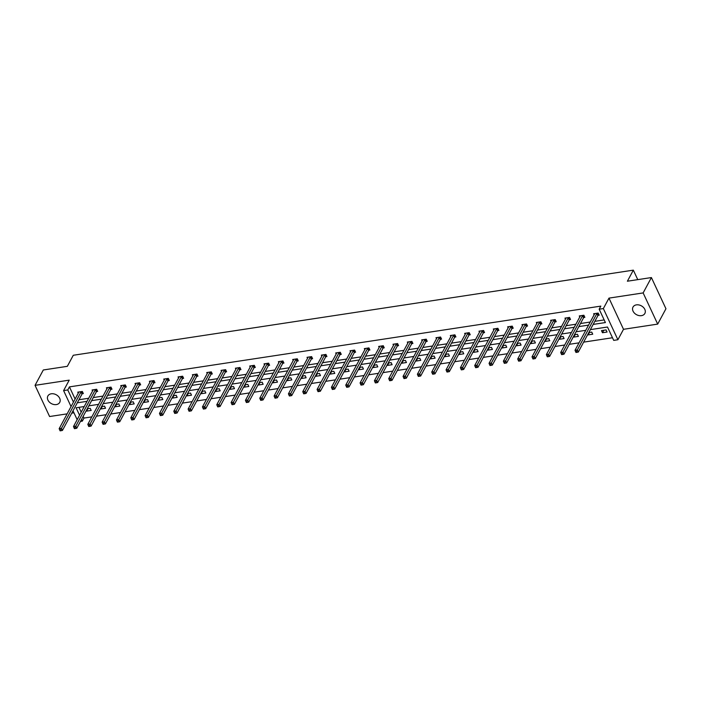 <?xml version="1.0" encoding="UTF-8"?>
<svg xmlns="http://www.w3.org/2000/svg" width="701" height="701" viewBox="0 0 701 701"><rect width="100%" height="100%" fill="white"/><g stroke="black" fill="none" stroke-linecap="round" stroke-linejoin="round"><path stroke-width="1.05" d="M51.287 393.787A6.738 5.038 28.3 0 1 58.279 396.302A6.738 5.038 28.3 0 1 59.734 402.374A6.738 5.038 28.3 0 1 56.317 404.582A6.738 5.038 28.3 0 1 49.333 402.067A6.738 5.038 28.3 0 1 47.87 395.995A6.738 5.038 28.3 0 1 51.287 393.787M636.42 304.865A6.738 5.038 28.3 0 1 643.404 307.371A6.738 5.038 28.3 0 1 644.867 313.452A6.738 5.038 28.3 0 1 641.45 315.652A6.738 5.038 28.3 0 1 634.458 313.145A6.738 5.038 28.3 0 1 633.003 307.073A6.738 5.038 28.3 0 1 636.42 304.865M71.055 406.571L63.598 390.588L69.224 380.144L35.05 385.34L43.313 369.979L67.331 366.325L73.281 355.267L633.336 270.148L627.386 281.215L651.404 277.561L665.95 308.747L657.687 324.107L643.141 292.922L608.976 298.118L603.351 308.563L617.896 339.748L613.717 340.379L607.487 327.025L590.365 329.628M651.404 277.561L643.141 292.922M35.05 385.34L49.596 416.525L67.13 413.862M608.976 298.118L623.513 329.304L657.687 324.107M623.513 329.304L617.896 339.748M83.174 416.35L83.98 418.068L91.822 416.876M96.423 416.175L106.149 414.694M110.758 414.002L120.484 412.521M125.085 411.82L134.811 410.339M139.411 409.647L149.138 408.166M153.747 407.465L163.473 405.984M168.074 405.292L177.8 403.811M182.4 403.11L192.135 401.629M196.736 400.937L206.462 399.456M211.062 398.755L220.789 397.274M225.389 396.573L235.124 395.101M239.724 394.4L249.451 392.919M254.051 392.218L263.778 390.746M268.378 390.045L278.113 388.564M282.713 387.863L292.44 386.391M297.04 385.69L306.766 384.209M311.367 383.508L321.102 382.036M325.702 381.335L335.428 379.854M340.029 379.153L349.755 377.673M354.355 376.98L364.091 375.499M368.691 374.798L378.417 373.318M383.018 372.625L392.744 371.144M397.344 370.443L407.079 368.963M411.68 368.27L421.406 366.789M426.006 366.088L435.733 364.608M440.333 363.907L450.068 362.435M454.669 361.734L464.395 360.253M468.995 359.552L478.722 358.08M483.322 357.379L493.057 355.898M497.657 355.197L507.384 353.725M511.984 353.024L521.71 351.543M526.311 350.842L536.046 349.37M540.646 348.669L550.373 347.188M554.973 346.487L564.699 345.015M569.308 344.314L579.035 342.833M583.635 342.132L612.49 337.751M83.98 418.068L82.324 421.143L80.44 421.424M71.73 413.161L73.964 412.819M637.761 279.638L633.336 270.148M96.624 391.552L97.658 391.395L96.668 389.283L92.076 389.984L92.567 391.035M125.286 387.197L126.311 387.04L125.33 384.928L120.738 385.629L121.229 386.68M153.948 382.834L154.974 382.685L153.992 380.573L149.401 381.274L149.883 382.325M182.602 378.479L183.636 378.33L182.646 376.218L178.054 376.919L178.545 377.97M211.264 374.124L212.289 373.975L211.308 371.863L206.716 372.564L207.207 373.607M239.926 369.769L240.951 369.611L239.97 367.508L235.378 368.209L235.869 369.252M268.579 365.414L269.613 365.256L268.632 363.153L264.032 363.854L264.522 364.897M297.242 361.059L298.267 360.901L297.285 358.798L292.694 359.49L293.184 360.542M325.904 356.704L326.929 356.546L325.947 354.443L321.356 355.135L321.847 356.187M354.557 352.349L355.591 352.191L354.61 350.088L350.009 350.78L350.5 351.832M383.219 347.994L384.244 347.836L383.263 345.733L378.671 346.425L379.162 347.477M411.881 343.639L412.907 343.481L411.925 341.378L407.334 342.07L407.824 343.122M440.535 339.284L441.569 339.126L440.587 337.023L435.987 337.716L436.478 338.767M469.197 334.929L470.222 334.771L469.241 332.66L464.649 333.361L465.14 334.412M497.859 330.574L498.884 330.416L497.903 328.305L493.311 329.006L493.802 330.057M526.521 326.219L527.546 326.061L526.565 323.95L521.973 324.651L522.455 325.702M555.174 321.864L556.208 321.706L555.218 319.595L550.627 320.296L551.117 321.347M583.837 317.509L584.862 317.351L583.88 315.24L579.289 315.941L579.78 316.992M78.95 399.745L88.677 398.264M93.277 397.563L103.012 396.083M107.612 395.382L117.339 393.909M121.939 393.208L131.665 391.728M136.266 391.027L146.001 389.554M150.601 388.853L160.327 387.373M164.928 386.672L174.654 385.2M179.254 384.498L188.99 383.018M193.59 382.317L203.316 380.845M207.917 380.144L217.643 378.663M222.243 377.962L231.978 376.49M236.579 375.789L246.305 374.308M250.905 373.607L260.632 372.126M265.232 371.434L274.967 369.953M279.568 369.252L289.294 367.771M293.894 367.079L303.621 365.598M308.221 364.897L317.956 363.416M322.556 362.724L332.283 361.243M336.883 360.542L346.609 359.061M351.219 358.36L360.945 356.888M365.545 356.187L375.272 354.706M379.872 354.005L389.598 352.533M394.207 351.832L403.934 350.351M408.534 349.65L418.26 348.178M422.861 347.477L432.587 345.996M437.196 345.295L446.923 343.823M451.523 343.122L461.249 341.641M465.85 340.94L475.576 339.459M480.185 338.767L489.911 337.286M494.512 336.585L504.238 335.104M508.838 334.412L518.574 332.931M523.174 332.23L532.9 330.749M537.501 330.057L547.227 328.576M551.827 327.875L561.562 326.394M566.163 325.702L575.889 324.221M580.489 323.52L590.216 322.039M594.816 321.338L604.174 319.919M593.169 324.414L605.401 322.556L599.171 309.194L600.827 306.118L69.434 386.882L75.103 399.035M598.163 315.327L599.197 315.17L598.207 313.067L593.616 313.759L594.106 314.81M569.51 319.682L570.535 319.525L569.554 317.422L564.962 318.114L565.444 319.165M540.848 324.037L541.873 323.88L540.892 321.777L536.3 322.469L536.791 323.52M512.186 328.392L513.211 328.234L512.229 326.131L507.638 326.832L508.129 327.875M483.532 332.747L484.557 332.589L483.576 330.486L478.985 331.187L479.466 332.23M454.87 337.102L455.895 336.953L454.914 334.841L450.322 335.542L450.813 336.585M426.208 341.457L427.233 341.308L426.252 339.196L421.66 339.897L422.151 340.949M397.546 345.812L398.58 345.663L397.598 343.551L392.998 344.252L393.489 345.304M368.892 350.176L369.918 350.018L368.936 347.906L364.345 348.607L364.835 349.659M340.23 354.531L341.256 354.373L340.274 352.261L335.683 352.962L336.173 354.014M311.568 358.886L312.602 358.728L311.621 356.616L307.02 357.317L307.511 358.369M282.915 363.241L283.94 363.083L282.959 360.971L278.367 361.672L278.858 362.724M254.253 367.596L255.278 367.438L254.297 365.326L249.705 366.027L250.196 367.079M225.591 371.951L226.625 371.793L225.634 369.681L221.043 370.382L221.534 371.434M196.937 376.306L197.962 376.148L196.981 374.045L192.389 374.737L192.88 375.789M168.275 380.661L169.3 380.503L168.319 378.4L163.727 379.092L164.218 380.144M139.613 385.015L140.647 384.858L139.657 382.755L135.065 383.447L135.556 384.498M110.96 389.37L111.985 389.213L111.003 387.11L106.412 387.802L106.894 388.853M82.297 393.725L83.323 393.568L82.341 391.465L77.75 392.157L78.24 393.208M599.171 309.194L603.351 308.563M63.598 390.588L67.778 389.949L73.447 402.111M69.434 386.882L67.778 389.949M77.294 402.812L87.029 401.331M91.629 400.639L101.356 399.158M105.956 398.457L115.683 396.976M120.283 396.284L130.018 394.803M134.618 394.102L144.345 392.621M148.945 391.92L158.671 390.448M163.272 389.747L173.007 388.266M177.607 387.565L187.333 386.093M191.934 385.392L201.66 383.911M206.26 383.21L215.996 381.738M220.596 381.037L230.322 379.556M234.923 378.855L244.649 377.383M249.258 376.682L258.984 375.201M263.585 374.5L273.311 373.028M277.911 372.327L287.638 370.847M292.247 370.146L301.973 368.665M306.574 367.972L316.3 366.492M320.9 365.791L330.627 364.31M335.236 363.617L344.962 362.137M349.562 361.436L359.289 359.955M363.889 359.262L373.615 357.782M378.225 357.081L387.951 355.6M392.551 354.899L402.278 353.427M406.878 352.726L416.613 351.245M421.213 350.544L430.94 349.072M435.54 348.371L445.266 346.89M449.867 346.189L459.602 344.717M464.202 344.016L473.929 342.535M478.529 341.834L488.255 340.362M492.856 339.661L502.591 338.18M507.191 337.479L516.917 336.007M521.518 335.306L531.244 333.825M535.844 333.124L545.58 331.643M550.18 330.951L559.906 329.47M564.507 328.769L574.233 327.288M578.833 326.596L588.568 325.115M77.163 419.671L73.018 410.777M84.225 406.545L76.094 407.78L79.563 415.211M81.518 419.417L82.324 421.143M585.764 330.32L576.038 331.801M571.429 332.502L561.703 333.983M557.102 334.684L547.376 336.156M542.776 336.857L533.04 338.338M528.44 339.039L518.714 340.511M514.113 341.212L504.387 342.693M499.787 343.394L490.052 344.866M485.451 345.567L475.725 347.048M471.125 347.749L461.398 349.221M456.798 349.922L447.063 351.403M442.462 352.104L432.736 353.576M428.136 354.277L418.409 355.757M413.809 356.459L404.074 357.939M399.474 358.632L389.747 360.112M385.147 360.813L375.421 362.294M370.82 362.987L361.085 364.467M356.485 365.168L346.758 366.649M342.158 367.342L332.432 368.822M327.831 369.523L318.096 371.004M313.496 371.705L303.77 373.177M299.169 373.878L289.443 375.359M284.843 376.06L275.107 377.532M270.507 378.233L260.781 379.714M256.18 380.415L246.454 381.887M241.854 382.588L232.119 384.069M227.518 384.77L217.792 386.242M213.192 386.943L203.465 388.424M198.865 389.125L189.13 390.597M184.529 391.298L174.803 392.779M170.203 393.48L160.476 394.961M155.867 395.653L146.141 397.134M141.541 397.835L131.814 399.316M127.214 400.008L117.488 401.489M112.879 402.19L103.152 403.671M98.552 404.363L88.825 405.844M78.976 407.342L81.211 412.144M87.248 408.771L90.201 408.324L91.183 410.427L86.591 411.128L86.311 410.523M101.584 406.589L104.537 406.142L105.518 408.254L100.926 408.946L100.637 408.341M115.91 404.416L118.863 403.969L119.845 406.072L115.253 406.773L114.973 406.168M130.237 402.234L133.19 401.787L134.171 403.899L129.58 404.591L129.299 403.986M144.572 400.061L147.525 399.614L148.507 401.717L143.915 402.418L143.626 401.804M158.899 397.879L161.852 397.432L162.834 399.544L158.242 400.236L157.962 399.631M173.226 395.706L176.179 395.259L177.16 397.362L172.569 398.063L172.288 397.449M187.561 393.524L190.514 393.077L191.496 395.189L186.904 395.881L186.615 395.276M201.888 391.351L204.841 390.895L205.822 393.007L201.231 393.708L200.95 393.095M216.215 389.169L219.168 388.722L220.149 390.825L215.558 391.526L215.277 390.921M230.55 386.996L233.503 386.54L234.485 388.652L229.893 389.353L229.604 388.74M244.877 384.814L247.83 384.367L248.811 386.47L244.22 387.171L243.939 386.566M259.204 382.641L262.156 382.185L263.138 384.297L258.546 384.998L258.266 384.385M273.539 380.459L276.492 380.012L277.473 382.115L272.882 382.816L272.593 382.211M287.866 378.286L290.819 377.83L291.8 379.942L287.208 380.634L286.928 380.03M302.192 376.104L305.145 375.657L306.127 377.76L301.535 378.461L301.255 377.857M316.528 373.922L319.481 373.475L320.462 375.587L315.871 376.279L315.581 375.675M330.854 371.749L333.807 371.302L334.789 373.405L330.197 374.106L329.917 373.502M345.181 369.567L348.134 369.12L349.124 371.232L344.524 371.924L344.244 371.32M359.517 367.394L362.47 366.947L363.451 369.05L358.859 369.751L358.57 369.147M373.843 365.212L376.796 364.765L377.778 366.877L373.186 367.569L372.906 366.965M388.179 363.039L391.123 362.592L392.113 364.695L387.513 365.396L387.232 364.783M402.505 360.857L405.458 360.41L406.44 362.522L401.848 363.214L401.559 362.61M416.832 358.684L419.785 358.237L420.766 360.34L416.175 361.041L415.895 360.428M431.168 356.502L434.112 356.055L435.102 358.167L430.502 358.859L430.221 358.255M445.494 354.329L448.447 353.874L449.429 355.985L444.837 356.686L444.548 356.073M459.821 352.147L462.774 351.7L463.755 353.803L459.164 354.504L458.883 353.9M474.156 349.974L477.101 349.519L478.091 351.63L473.49 352.331L473.21 351.718M488.483 347.792L491.436 347.345L492.417 349.449L487.826 350.149L487.537 349.545M502.81 345.619L505.763 345.164L506.744 347.275L502.153 347.976L501.872 347.363M517.145 343.437L520.089 342.991L521.08 345.094L516.479 345.795L516.199 345.19M531.472 341.256L534.425 340.809L535.406 342.92L530.815 343.613L530.534 343.008M545.799 339.082L548.752 338.636L549.733 340.739L545.141 341.44L544.861 340.835M560.134 336.901L563.087 336.454L564.068 338.565L559.477 339.258L559.188 338.653M574.461 334.727L577.414 334.281L578.395 336.384L573.804 337.085L573.523 336.48M588.787 332.546L591.74 332.099L592.722 334.211L588.13 334.903L587.85 334.298M601.476 330.618L606.076 329.926L607.057 332.029L602.466 332.73L601.476 330.618M603.78 330.267L602.466 332.73M589.453 332.449L588.13 334.903M575.127 334.622L573.804 337.085M560.791 336.804L559.477 339.258M546.465 338.977L545.141 341.44M532.138 341.159L530.815 343.613M517.802 343.341L516.479 345.795M503.476 345.514L502.153 347.976M489.149 347.696L487.826 350.149M474.814 349.869L473.49 352.331M460.487 352.051L459.164 354.504M446.16 354.224L444.837 356.686M431.825 356.406L430.502 358.859M417.498 358.579L416.175 361.041M403.171 360.761L401.848 363.214M388.836 362.934L387.513 365.396M374.509 365.116L373.186 367.569M360.183 367.289L358.859 369.751M345.847 369.471L344.524 371.924M331.52 371.644L330.197 374.106M317.194 373.826L315.871 376.279M302.858 375.999L301.535 378.461M288.532 378.181L287.208 380.634M274.205 380.363L272.882 382.816M259.869 382.536L258.546 384.998M245.543 384.718L244.22 387.171M231.216 386.891L229.893 389.353M216.881 389.073L215.558 391.526M202.554 391.246L201.231 393.708M188.219 393.427L186.904 395.881M173.892 395.601L172.569 398.063M159.565 397.782L158.242 400.236M145.23 399.956L143.915 402.418M130.903 402.137L129.58 404.591M116.576 404.311L115.253 406.773M102.241 406.492L100.926 408.946M87.914 408.665L86.591 411.128M597.182 313.224L597.077 313.321A1.051 0.491 -25 0 0 596.893 313.557L577.326 349.93L575.022 350.281L594.597 313.908A1.051 0.491 -25 0 0 594.65 313.689L594.65 313.61M598.926 314.6L598.067 315.424A1.051 0.491 -25 0 0 597.874 315.669L578.307 352.042L577.326 349.93L576.502 351.464L575.582 351.604L575.977 352.454L576.888 352.314L576.502 351.464M576.888 352.314L578.307 352.042M575.022 350.281L575.582 351.604M582.855 315.397L582.75 315.494A1.051 0.491 -25 0 0 582.557 315.739L562.991 352.112L560.695 352.463L580.262 316.081A1.051 0.491 -25 0 0 580.323 315.862L580.314 315.783M584.599 316.773L583.731 317.606A1.051 0.491 -25 0 0 583.547 317.842L563.972 354.215L562.991 352.112L562.167 353.646L561.247 353.786L561.641 354.627L562.561 354.487L562.167 353.646M562.561 354.487L563.972 354.215M560.695 352.463L561.247 353.786M568.52 317.579L568.423 317.676A1.051 0.491 -25 0 0 568.231 317.912L548.664 354.285L546.368 354.636L565.935 318.263A1.051 0.491 -25 0 0 565.987 318.044L565.987 317.965M570.263 318.955L569.405 319.779A1.051 0.491 -25 0 0 569.212 320.024L549.645 356.397L548.664 354.285L547.84 355.819L546.92 355.959L547.315 356.809L548.235 356.669L547.84 355.819M548.235 356.669L549.645 356.397M546.368 354.636L546.92 355.959M554.193 319.752L554.088 319.849A1.051 0.491 -25 0 0 553.904 320.094L534.337 356.467L532.033 356.818L551.608 320.445A1.051 0.491 -25 0 0 551.661 320.217L551.652 320.138M555.937 321.128L555.078 321.961A1.051 0.491 -25 0 0 554.885 322.197L535.319 358.57L534.337 356.467L533.514 358.001L532.594 358.141L532.988 358.982L533.899 358.842L533.514 358.001M533.899 358.842L535.319 358.57M532.033 356.818L532.594 358.141M539.866 321.934L539.761 322.031A1.051 0.491 -25 0 0 539.568 322.267L520.002 358.64L517.706 358.991L537.273 322.618A1.051 0.491 -25 0 0 537.334 322.399L537.325 322.32M541.61 323.31L540.743 324.134A1.051 0.491 -25 0 0 540.559 324.379L520.983 360.752L520.002 358.64L519.178 360.183L518.258 360.314L518.652 361.164L519.572 361.024L519.178 360.183M519.572 361.024L520.983 360.752M517.706 358.991L518.258 360.314M525.531 324.107L525.435 324.204A1.051 0.491 -25 0 0 525.242 324.449L505.675 360.822L503.379 361.173L522.946 324.8A1.051 0.491 -25 0 0 522.999 324.581L522.999 324.493M527.275 325.492L526.416 326.315A1.051 0.491 -25 0 0 526.223 326.552L506.657 362.925L505.675 360.822L504.851 362.356L503.931 362.496L504.326 363.337L505.246 363.197L504.851 362.356M505.246 363.197L506.657 362.925M503.379 361.173L503.931 362.496M511.204 326.289L511.099 326.386A1.051 0.491 -25 0 0 510.915 326.622L491.348 362.995L489.044 363.346L508.619 326.973A1.051 0.491 -25 0 0 508.672 326.754L508.663 326.675M512.948 327.665L512.08 328.489A1.051 0.491 -25 0 0 511.896 328.734L492.33 365.107L491.348 362.995L490.516 364.538L489.605 364.678L489.999 365.519L490.91 365.379L490.516 364.538M490.91 365.379L492.33 365.107M489.044 363.346L489.605 364.678M496.878 328.462L496.772 328.559A1.051 0.491 -25 0 0 496.58 328.804L477.013 365.177L474.717 365.528L494.284 329.155A1.051 0.491 -25 0 0 494.345 328.935L494.336 328.848M498.621 329.847L497.754 330.67A1.051 0.491 -25 0 0 497.561 330.907L477.994 367.28L477.013 365.177L476.189 366.711L475.269 366.851L475.664 367.692L476.584 367.552L476.189 366.711M476.584 367.552L477.994 367.28M474.717 365.528L475.269 366.851M482.542 330.644L482.446 330.741A1.051 0.491 -25 0 0 482.253 330.977L462.686 367.35L460.391 367.701L479.957 331.328A1.051 0.491 -25 0 0 480.01 331.109L480.01 331.03M484.286 332.02L483.427 332.844A1.051 0.491 -25 0 0 483.234 333.089L463.668 369.462L462.686 367.35L461.863 368.892L460.943 369.033L461.337 369.874L462.257 369.734L461.863 368.892M462.257 369.734L463.668 369.462M460.391 367.701L460.943 369.033M468.215 332.817L468.11 332.922A1.051 0.491 -25 0 0 467.926 333.159L448.351 369.532L446.055 369.883L465.63 333.51A1.051 0.491 -25 0 0 465.683 333.29L465.674 333.203M469.959 334.202L469.092 335.025A1.051 0.491 -25 0 0 468.908 335.262L449.341 371.635L448.351 369.532L447.527 371.066L446.616 371.206L447.001 372.047L447.921 371.907L447.527 371.066M447.921 371.907L449.341 371.635M446.055 369.883L446.616 371.206M453.889 334.999L453.784 335.096A1.051 0.491 -25 0 0 453.591 335.332L434.024 371.705L431.728 372.056L451.295 335.683A1.051 0.491 -25 0 0 451.356 335.464L451.348 335.385M455.632 336.375L454.765 337.207A1.051 0.491 -25 0 0 454.572 337.444L435.006 373.817L434.024 371.705L433.2 373.247L432.28 373.388L432.675 374.229L433.595 374.089L433.2 373.247M433.595 374.089L435.006 373.817M431.728 372.056L432.28 373.388M439.553 337.172L439.457 337.277A1.051 0.491 -25 0 0 439.264 337.514L419.697 373.887L417.402 374.238L436.968 337.864A1.051 0.491 -25 0 0 437.021 337.645L437.021 337.558M441.297 338.557L440.438 339.38A1.051 0.491 -25 0 0 440.246 339.617L420.679 375.99L419.697 373.887L418.874 375.421L417.954 375.561L418.348 376.402L419.268 376.262L418.874 375.421M419.268 376.262L420.679 375.99M417.402 374.238L417.954 375.561M425.227 339.354L425.121 339.45A1.051 0.491 -25 0 0 424.937 339.687L405.362 376.069L403.066 376.411L422.642 340.038A1.051 0.491 -25 0 0 422.694 339.819L422.685 339.74M426.97 340.73L426.103 341.562A1.051 0.491 -25 0 0 425.919 341.799L406.352 378.172L405.362 376.069L404.538 377.602L403.627 377.743L404.013 378.584L404.933 378.444L404.538 377.602M404.933 378.444L406.352 378.172M403.066 376.411L403.627 377.743M410.9 341.527L410.795 341.632A1.051 0.491 -25 0 0 410.602 341.869L391.035 378.242L388.74 378.593L408.306 342.219A1.051 0.491 -25 0 0 408.368 342L408.359 341.913M412.644 342.912L411.776 343.735A1.051 0.491 -25 0 0 411.583 343.972L392.017 380.354L391.035 378.242L390.212 379.776L389.292 379.916L389.686 380.757L390.606 380.617L390.212 379.776M390.606 380.617L392.017 380.354M388.74 378.593L389.292 379.916M396.564 343.709L396.468 343.805A1.051 0.491 -25 0 0 396.275 344.051L376.709 380.424L374.413 380.766L393.98 344.393A1.051 0.491 -25 0 0 394.032 344.173L394.032 344.095M398.308 345.085L397.449 345.917A1.051 0.491 -25 0 0 397.257 346.154L377.69 382.527L376.709 380.424L375.885 381.957L374.965 382.098L375.359 382.939L376.279 382.799L375.885 381.957M376.279 382.799L377.69 382.527M374.413 380.766L374.965 382.098M382.238 345.882L382.133 345.987A1.051 0.491 -25 0 0 381.949 346.224L362.373 382.597L360.077 382.948L379.653 346.574A1.051 0.491 -25 0 0 379.705 346.355L379.697 346.268M383.982 347.267L383.114 348.09A1.051 0.491 -25 0 0 382.93 348.336L363.363 384.709L362.373 382.597L361.55 384.13L360.638 384.271L361.024 385.112L361.944 384.98L361.55 384.13M361.944 384.98L363.363 384.709M360.077 382.948L360.638 384.271M367.911 348.064L367.806 348.16A1.051 0.491 -25 0 0 367.613 348.406L348.046 384.779L345.751 385.121L365.317 348.748A1.051 0.491 -25 0 0 365.379 348.528L365.37 348.45M369.655 349.44L368.787 350.272A1.051 0.491 -25 0 0 368.595 350.509L349.028 386.882L348.046 384.779L347.223 386.312L346.303 386.453L346.697 387.294L347.617 387.154L347.223 386.312M347.617 387.154L349.028 386.882M345.751 385.121L346.303 386.453M353.576 350.246L353.479 350.342A1.051 0.491 -25 0 0 353.286 350.579L333.72 386.952L331.424 387.303L350.991 350.929A1.051 0.491 -25 0 0 351.043 350.71L351.043 350.631M355.319 351.622L354.461 352.445A1.051 0.491 -25 0 0 354.268 352.691L334.701 389.064L333.72 386.952L332.896 388.485L331.976 388.626L332.37 389.476L333.29 389.335L332.896 388.485M333.29 389.335L334.701 389.064M331.424 387.303L331.976 388.626M339.249 352.419L339.144 352.515A1.051 0.491 -25 0 0 338.96 352.761L319.384 389.134L317.089 389.484L336.664 353.102A1.051 0.491 -25 0 0 336.717 352.883L336.708 352.805M340.993 353.795L340.125 354.627A1.051 0.491 -25 0 0 339.941 354.864L320.375 391.237L319.384 389.134L318.561 390.667L317.649 390.808L318.035 391.649L318.955 391.509L318.561 390.667M318.955 391.509L320.375 391.237M317.089 389.484L317.649 390.808M324.922 354.601L324.817 354.697A1.051 0.491 -25 0 0 324.624 354.934L305.058 391.307L302.762 391.657L322.329 355.284A1.051 0.491 -25 0 0 322.39 355.065L322.381 354.986M326.666 355.977L325.799 356.8A1.051 0.491 -25 0 0 325.606 357.046L306.039 393.419L305.058 391.307L304.234 392.84L303.314 392.981L303.708 393.831L304.628 393.69L304.234 392.84M304.628 393.69L306.039 393.419M302.762 391.657L303.314 392.981M310.587 356.774L310.49 356.87A1.051 0.491 -25 0 0 310.298 357.116L290.731 393.489L288.435 393.839L308.002 357.466A1.051 0.491 -25 0 0 308.054 357.238L308.054 357.16M312.331 358.15L311.472 358.982A1.051 0.491 -25 0 0 311.279 359.219L291.712 395.592L290.731 393.489L289.907 395.022L288.987 395.162L289.382 396.004L290.302 395.863L289.907 395.022M290.302 395.863L291.712 395.592M288.435 393.839L288.987 395.162M296.26 358.956L296.155 359.052A1.051 0.491 -25 0 0 295.971 359.289L276.396 395.662L274.1 396.012L293.666 359.639A1.051 0.491 -25 0 0 293.728 359.42L293.719 359.341M298.004 360.332L297.136 361.155A1.051 0.491 -25 0 0 296.952 361.401L277.386 397.774L276.396 395.662L275.572 397.204L274.661 397.336L275.046 398.186L275.966 398.045L275.572 397.204M275.966 398.045L277.386 397.774M274.1 396.012L274.661 397.336M281.933 361.129L281.828 361.225A1.051 0.491 -25 0 0 281.636 361.471L262.069 397.844L259.773 398.194L279.34 361.821A1.051 0.491 -25 0 0 279.401 361.602L279.392 361.514M283.677 362.513L282.81 363.337A1.051 0.491 -25 0 0 282.617 363.574L263.05 399.947L262.069 397.844L261.245 399.377L260.325 399.517L260.719 400.359L261.639 400.218L261.245 399.377M261.639 400.218L263.05 399.947M259.773 398.194L260.325 399.517M267.598 363.311L267.502 363.407A1.051 0.491 -25 0 0 267.309 363.644L247.742 400.017L245.446 400.367L265.013 363.994A1.051 0.491 -25 0 0 265.066 363.775L265.066 363.696M269.342 364.686L268.483 365.51A1.051 0.491 -25 0 0 268.29 365.756L248.724 402.129L247.742 400.017L246.918 401.559L245.998 401.699L246.393 402.54L247.313 402.4L246.918 401.559M247.313 402.4L248.724 402.129M245.446 400.367L245.998 401.699M253.271 365.484L253.166 365.58A1.051 0.491 -25 0 0 252.982 365.826L233.407 402.199L231.111 402.549L250.678 366.176A1.051 0.491 -25 0 0 250.739 365.957L250.73 365.869M255.015 366.868L254.148 367.692A1.051 0.491 -25 0 0 253.964 367.929L234.388 404.302L233.407 402.199L232.583 403.732L231.672 403.872L232.057 404.714L232.977 404.573L232.583 403.732M232.977 404.573L234.388 404.302M231.111 402.549L231.672 403.872M238.945 367.666L238.839 367.762A1.051 0.491 -25 0 0 238.647 367.999L219.08 404.372L216.784 404.722L236.351 368.349A1.051 0.491 -25 0 0 236.412 368.13L236.403 368.051M240.688 369.041L239.821 369.865A1.051 0.491 -25 0 0 239.628 370.11L220.061 406.484L219.08 404.372L218.256 405.914L217.336 406.054L217.731 406.895L218.651 406.755L218.256 405.914M218.651 406.755L220.061 406.484M216.784 404.722L217.336 406.054M224.609 369.839L224.504 369.944A1.051 0.491 -25 0 0 224.32 370.181L204.753 406.554L202.458 406.904L222.024 370.531A1.051 0.491 -25 0 0 222.077 370.312L222.077 370.224M226.353 371.223L225.494 372.047A1.051 0.491 -25 0 0 225.301 372.284L205.735 408.657L204.753 406.554L203.93 408.087L203.01 408.227L203.404 409.069L204.324 408.928L203.93 408.087M204.324 408.928L205.735 408.657M202.458 406.904L203.01 408.227M210.282 372.021L210.177 372.117A1.051 0.491 -25 0 0 209.985 372.354L190.418 408.727L188.122 409.077L207.689 372.704A1.051 0.491 -25 0 0 207.75 372.485L207.741 372.406M212.026 373.396L211.159 374.229A1.051 0.491 -25 0 0 210.975 374.465L191.399 410.839L190.418 408.727L189.594 410.269L188.674 410.409L189.068 411.25L189.989 411.11L189.594 410.269M189.989 411.11L191.399 410.839M188.122 409.077L188.674 410.409M195.956 374.194L195.851 374.299A1.051 0.491 -25 0 0 195.658 374.536L176.091 410.909L173.795 411.259L193.362 374.886A1.051 0.491 -25 0 0 193.423 374.667L193.415 374.579M197.691 375.578L196.832 376.402A1.051 0.491 -25 0 0 196.639 376.639L177.073 413.012L176.091 410.909L175.268 412.442L174.347 412.582L174.742 413.424L175.662 413.283L175.268 412.442M175.662 413.283L177.073 413.012M173.795 411.259L174.347 412.582M181.62 376.376L181.515 376.472A1.051 0.491 -25 0 0 181.331 376.709L161.765 413.091L159.469 413.432L179.035 377.059A1.051 0.491 -25 0 0 179.088 376.84L179.088 376.761M183.364 377.751L182.505 378.584A1.051 0.491 -25 0 0 182.313 378.82L162.746 415.194L161.765 413.091L160.941 414.624L160.021 414.764L160.415 415.605L161.326 415.465L160.941 414.624M161.326 415.465L162.746 415.194M159.469 413.432L160.021 414.764M167.294 378.549L167.189 378.654A1.051 0.491 -25 0 0 166.996 378.89L147.429 415.264L145.133 415.614L164.7 379.241A1.051 0.491 -25 0 0 164.761 379.022L164.753 378.934M169.037 379.933L168.17 380.757A1.051 0.491 -25 0 0 167.986 380.993L148.41 417.375L147.429 415.264L146.605 416.797L145.685 416.937L146.08 417.778L147 417.638L146.605 416.797M147 417.638L148.41 417.375M145.133 415.614L145.685 416.937M152.967 380.731L152.862 380.827A1.051 0.491 -25 0 0 152.669 381.072L133.102 417.445L130.807 417.787L150.373 381.414A1.051 0.491 -25 0 0 150.435 381.195L150.426 381.116M154.702 382.106L153.843 382.939A1.051 0.491 -25 0 0 153.65 383.175L134.084 419.548L133.102 417.445L132.279 418.979L131.359 419.119L131.753 419.96L132.673 419.82L132.279 418.979M132.673 419.82L134.084 419.548M130.807 417.787L131.359 419.119M138.632 382.904L138.526 383.009A1.051 0.491 -25 0 0 138.342 383.245L118.776 419.619L116.48 419.969L136.047 383.596A1.051 0.491 -25 0 0 136.099 383.377L136.099 383.289M140.375 384.288L139.517 385.112A1.051 0.491 -25 0 0 139.324 385.357L119.757 421.73L118.776 419.619L117.952 421.152L117.032 421.292L117.426 422.133L118.338 422.002L117.952 421.152M118.338 422.002L119.757 421.73M116.48 419.969L117.032 421.292M124.305 385.086L124.2 385.182A1.051 0.491 -25 0 0 124.007 385.427L104.44 421.8L102.144 422.142L121.711 385.769A1.051 0.491 -25 0 0 121.772 385.55L121.764 385.471M126.049 386.461L125.181 387.294A1.051 0.491 -25 0 0 124.997 387.53L105.422 423.903L104.44 421.8L103.617 423.334L102.697 423.474L103.091 424.315L104.011 424.175L103.617 423.334M104.011 424.175L105.422 423.903M102.144 422.142L102.697 423.474M109.969 387.267L109.873 387.364A1.051 0.491 -25 0 0 109.68 387.6L90.114 423.974L87.818 424.324L107.384 387.951A1.051 0.491 -25 0 0 107.446 387.732L107.437 387.653M111.713 388.643L110.854 389.467A1.051 0.491 -25 0 0 110.662 389.712L91.095 426.085L90.114 423.974L89.29 425.507L88.37 425.647L88.764 426.497L89.684 426.357L89.29 425.507M89.684 426.357L91.095 426.085M87.818 424.324L88.37 425.647M95.643 389.441L95.538 389.537A1.051 0.491 -25 0 0 95.354 389.782L75.787 426.155L73.491 426.506L93.058 390.124A1.051 0.491 -25 0 0 93.11 389.905L93.11 389.826M97.386 390.816L96.528 391.649A1.051 0.491 -25 0 0 96.335 391.885L76.768 428.258L75.787 426.155L74.963 427.689L74.043 427.829L74.437 428.67L75.349 428.53L74.963 427.689M75.349 428.53L76.768 428.258M73.491 426.506L74.043 427.829M81.316 391.622L81.211 391.719A1.051 0.491 -25 0 0 81.018 391.955L61.451 428.329L59.156 428.679L78.722 392.306A1.051 0.491 -25 0 0 78.784 392.087L78.775 392.008M83.06 392.998L82.192 393.822A1.051 0.491 -25 0 0 82.008 394.067L62.433 430.44L61.451 428.329L60.628 429.862L59.708 430.002L60.102 430.852L61.022 430.712L60.628 429.862M61.022 430.712L62.433 430.44M59.156 428.679L59.708 430.002M597.077 313.321L598.067 315.424M596.893 313.557L597.874 315.669M582.75 315.494L583.731 317.606M582.557 315.739L583.547 317.842M568.423 317.676L569.405 319.779M568.231 317.912L569.212 320.024M554.088 319.849L555.078 321.961M553.904 320.094L554.885 322.197M539.761 322.031L540.743 324.134M539.568 322.267L540.559 324.379M525.435 324.204L526.416 326.315M525.242 324.449L526.223 326.552M511.099 326.386L512.08 328.489M510.915 326.622L511.896 328.734M496.772 328.559L497.754 330.67M496.58 328.804L497.561 330.907M482.446 330.741L483.427 332.844M482.253 330.977L483.234 333.089M468.11 332.922L469.092 335.025M467.926 333.159L468.908 335.262M453.784 335.096L454.765 337.207M453.591 335.332L454.572 337.444M439.457 337.277L440.438 339.38M439.264 337.514L440.246 339.617M425.121 339.45L426.103 341.562M424.937 339.687L425.919 341.799M410.795 341.632L411.776 343.735M410.602 341.869L411.583 343.972M396.468 343.805L397.449 345.917M396.275 344.051L397.257 346.154M382.133 345.987L383.114 348.09M381.949 346.224L382.93 348.336M367.806 348.16L368.787 350.272M367.613 348.406L368.595 350.509M353.479 350.342L354.461 352.445M353.286 350.579L354.268 352.691M339.144 352.515L340.125 354.627M338.96 352.761L339.941 354.864M324.817 354.697L325.799 356.8M324.624 354.934L325.606 357.046M310.49 356.87L311.472 358.982M310.298 357.116L311.279 359.219M296.155 359.052L297.136 361.155M295.971 359.289L296.952 361.401M281.828 361.225L282.81 363.337M281.636 361.471L282.617 363.574M267.502 363.407L268.483 365.51M267.309 363.644L268.29 365.756M253.166 365.58L254.148 367.692M252.982 365.826L253.964 367.929M238.839 367.762L239.821 369.865M238.647 367.999L239.628 370.11M224.504 369.944L225.494 372.047M224.32 370.181L225.301 372.284M210.177 372.117L211.159 374.229M209.985 372.354L210.975 374.465M195.851 374.299L196.832 376.402M195.658 374.536L196.639 376.639M181.515 376.472L182.505 378.584M181.331 376.709L182.313 378.82M167.189 378.654L168.17 380.757M166.996 378.89L167.986 380.993M152.862 380.827L153.843 382.939M152.669 381.072L153.65 383.175M138.526 383.009L139.517 385.112M138.342 383.245L139.324 385.357M124.2 385.182L125.181 387.294M124.007 385.427L124.997 387.53M109.873 387.364L110.854 389.467M109.68 387.6L110.662 389.712M95.538 389.537L96.528 391.649M95.354 389.782L96.335 391.885M81.211 391.719L82.192 393.822M81.018 391.955L82.008 394.067"/></g></svg>
